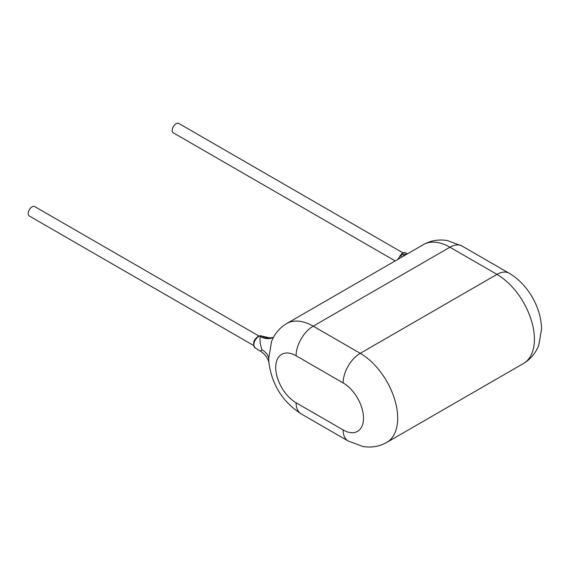 <?xml version="1.0" encoding="UTF-8"?>
<svg xmlns="http://www.w3.org/2000/svg" width="570" height="570" viewBox="0 0 570 570"><rect width="100%" height="100%" fill="white"/><g stroke="black" fill="none" stroke-linecap="round" stroke-linejoin="round"><path stroke-width="0.85" d="M258.972 336.043L34.763 206.604A5.429 3.135 120 0 0 32.048 206.867A5.429 3.135 120 0 0 28.5 211.655A5.429 3.135 120 0 0 29.334 216.009L253.536 345.456M395.181 260.925L173.358 132.853A5.429 3.135 -60 0 1 172.532 128.499A5.429 3.135 -60 0 1 176.08 123.718A5.429 3.135 -60 0 1 178.795 123.448L402.997 252.888M406.731 254.256L404.151 254.234L400.183 255.638L398.117 259.229M260.319 351.113L261.986 349.788C260.34 344.829 259.713 340.696 260.12 337.39L261.117 335.922L261.829 336.115C261.181 335.552 259.899 335.687 257.975 336.507C253.351 340.055 252.424 343.881 255.189 347.999L260.319 351.113C264.174 353.429 266.931 356.813 268.591 361.266L268.855 362.121C271.748 384.501 282.492 401.743 301.11 413.849A24.168 13.958 -60 0 1 296.101 402.783L343.147 429.944A28.785 16.623 -120 0 0 363.503 418.195A28.785 16.623 -120 0 0 343.147 382.933L296.101 355.773A28.785 16.623 -120 0 0 275.745 367.522A28.785 16.623 -120 0 0 296.101 402.783M286.71 323.546L423.446 244.601A52.96 30.573 60 0 1 449.922 247.223L313.194 326.168A52.96 30.573 60 0 0 286.71 323.546C279.599 327.807 274.541 333.813 271.534 341.565L268.719 358.566L268.855 362.114M273.45 337.383L269.81 337.924A24.168 21.432 89.5 0 1 269.81 337.924A24.168 21.432 89.5 0 1 261.117 335.922A6.812 3.933 120 0 0 258.637 336.564A6.812 3.933 120 0 0 254.199 342.527A6.812 3.933 120 0 0 255.189 347.999M273.165 337.518A24.168 17.064 65.4 0 1 260.576 336.806M401.786 257.106A24.168 2.023 46.8 0 1 400.183 255.638A6.812 3.933 -60 0 1 402.662 253.408A6.812 3.933 -60 0 1 406.032 253.044L407.457 253.835M404.529 255.524A24.168 10.381 55.7 0 1 402.997 254.583M343.147 382.933A24.168 13.958 -60 0 1 360.24 353.329L313.194 326.168A24.168 13.958 120 0 0 296.101 355.773M360.24 353.329L496.976 274.391A52.96 30.573 60 0 1 534.418 339.25A52.96 30.573 60 0 1 523.452 363.496L386.724 442.434A52.96 30.573 60 0 0 397.689 418.195A52.96 30.573 60 0 0 360.24 353.329M449.922 247.223L496.976 274.391A24.168 13.958 120 0 1 509.06 273.194L462.006 246.026A24.168 13.958 -60 0 0 449.922 247.223M343.147 429.944A24.168 13.958 120 0 0 348.156 441.009L362.855 446.46C371.298 447.92 379.25 446.581 386.724 442.434M261.986 349.788A24.168 13.958 180 0 1 268.719 358.566M397.675 259.478L402.007 253.351C403.902 252.503 405.242 252.403 406.032 253.044M301.11 413.849L348.156 441.009M269.817 337.924L261.829 336.115M423.446 244.601C430.998 240.419 439.043 239.094 447.578 240.626L462.006 246.026M509.06 273.194C527.756 283.96 541.521 307.807 541.5 329.382L538.871 344.836C535.914 352.88 530.777 359.1 523.452 363.496"/></g></svg>
